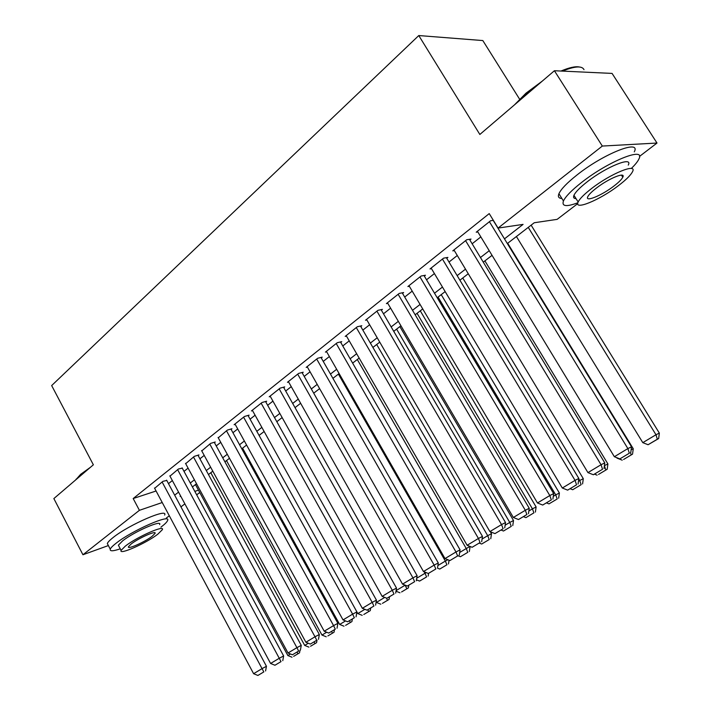 <?xml version="1.0" encoding="UTF-8"?>
<svg xmlns="http://www.w3.org/2000/svg" width="711" height="711" viewBox="0 0 711 711"><rect width="100%" height="100%" fill="white"/><g stroke="black" fill="none" stroke-linecap="round" stroke-linejoin="round"><path stroke-width="1.07" d="M519.563 99.122L482.822 40.563L418.779 35.55L51.663 385.566L93.363 464.798L53.858 498.571L82.938 554.758L139.409 510.32L162.232 502.526M418.779 35.55L479.845 134.468L554.411 70.736L612.073 73.411L657 143.044L639.465 156.447M577.732 203.622L557.14 219.361L534.245 222.747L507.334 243.544M199.755 492.51L196.689 494.847M184.869 503.877L180.95 506.872M169.307 515.777L166.241 518.115M166.783 480.449L162.872 481.356L154.651 488.324M182.283 468.158L178.399 469.011L169.982 476.148M198.156 455.555L198.964 454.916L194.299 456.364L185.678 463.688M214.429 442.642L215.255 441.993L210.607 443.397L201.773 450.907M231.111 429.408L231.955 428.742L227.324 430.111L218.268 437.816M248.219 415.837L249.09 415.144L244.468 416.477L234.123 424.698L235.19 424.387M265.772 401.911L266.661 401.208L262.057 402.488L251.445 410.922L252.538 410.62M283.778 387.628L284.693 386.9L280.107 388.144L269.22 396.8L270.34 396.489M302.264 372.955L303.197 372.217L298.638 373.408L287.457 382.296L288.622 381.985M321.248 357.9L322.207 357.135L317.666 358.273L306.183 367.4L307.392 367.089M340.738 342.426L341.733 341.644L337.218 342.729L325.425 352.105L326.669 351.803M360.779 326.536L361.792 325.727L357.313 326.749L345.19 336.392L346.479 336.09M381.372 310.192L382.42 309.365L377.968 310.325L365.507 320.234L366.84 319.941M402.55 293.385L403.626 292.541L399.218 293.43L386.393 303.624L387.779 303.33M424.343 276.099L425.445 275.228L421.081 276.046L407.883 286.533L409.323 286.257M446.766 258.306L447.903 257.409L443.584 258.155L430.004 268.954L431.497 268.678M469.855 239.989L471.029 239.065L466.754 239.723L452.774 250.85L454.32 250.592M504.472 238.86L523.083 224.392L498.073 228.08L489.23 213.602L133.179 498.544L156.082 490.999M168.48 483.631L172.355 480.574M184.007 471.366L188.086 468.14M199.915 458.799L204.217 455.404M216.224 445.921L220.748 442.34M232.932 432.715L237.705 428.955M250.076 419.179L255.098 415.215M267.656 405.297L272.935 401.12M285.698 391.041L291.252 386.651M304.219 376.412L310.058 371.8M323.238 361.392L329.38 356.54M342.773 345.964L349.225 340.862M362.85 330.108L369.631 324.749M383.487 313.809L390.615 308.174M404.701 297.047L412.202 291.119M426.538 279.796L434.412 273.575M449.005 262.048L457.289 255.507M472.14 243.775L480.84 236.905M493.363 220.366L490.634 220.739L476.219 232.204L477.836 231.964M554.411 70.736L602.315 146.057L657 143.044M108.365 545.559L82.938 554.758M133.179 498.544L139.409 510.32M498.073 228.08L602.315 146.057M174.666 495.158L178.559 492.128M190.299 483.009L194.405 479.818M206.314 470.566L210.634 467.198M222.721 457.813L227.28 454.267M239.554 444.731L244.353 441.007M256.804 431.319L261.861 427.4M274.508 417.561L279.823 413.438M292.674 403.448L298.265 399.102M311.329 388.953L317.204 384.384M330.473 374.075L336.659 369.267M350.15 358.779L356.655 353.731M370.369 343.075L377.203 337.761M391.148 326.918L398.338 321.336M412.522 310.307L420.077 304.441M434.519 293.216L442.455 287.057M457.155 275.628L465.492 269.149M480.458 257.515L489.23 250.707M180.647 496.02L180.15 496.411L180.745 496.207M194.823 491.399L198.476 490.155M492.048 255.356L483.267 262.146M468.256 273.744L459.901 280.205M445.157 291.59L437.203 297.74M422.725 308.93L415.162 314.777M400.933 325.771L393.734 331.335M379.754 342.142L372.902 347.439M359.153 358.068L352.638 363.099M339.111 373.551L332.917 378.341M319.612 388.624L313.72 393.174M300.629 403.297L295.029 407.625M282.143 417.579L276.819 421.694M264.137 431.497L259.071 435.408M246.593 445.059L241.776 448.774M229.484 458.284L224.916 461.812M212.802 471.171L208.465 474.53M196.529 483.747L192.414 486.928M489.417 221.708L627.875 448.588L631.519 446.801L493.194 220.392M477.41 231.253L614.357 456.72L627.875 448.588L629.342 453.218L619.868 458.888L629.342 453.218M631.519 446.801L630.79 452.489M619.868 458.888L614.357 456.72M528.255 227.369L655.986 434.75L642.797 442.651L516.417 236.523M657.328 439.22L648.085 444.731L658.67 438.545L657.328 439.22L655.986 434.75L659.337 433.097L531.126 225.156M642.797 442.651L648.085 444.731M658.67 438.545L659.337 433.097M514.355 104.979L526.024 93.15L542.182 81.187M560.97 71.047C569.218 67.563 575.315 66.212 579.261 66.976M584.015 69.669C582.025 65.634 574.835 66.114 562.437 71.109M537.543 85.16L526.06 94.003L516.933 102.775M631.27 168.507C635.181 164.712 637.714 161.557 638.887 159.051C646.032 146.173 608.349 161.237 581.66 182.398C571.662 190.246 565.592 196.44 563.45 200.982C561.566 206.439 566.365 207.034 577.847 202.759M634.283 151.861C641.295 138.814 603.577 153.718 576.994 174.986C567.04 182.869 561.015 189.117 558.917 193.721C557.708 196.743 558.695 198.325 561.877 198.467M576.043 198.627C573.741 198.556 573.048 197.445 573.955 195.294C575.528 191.988 579.945 187.5 587.188 181.829C606.341 166.694 633.305 155.878 628.257 165.112M618.526 185.571C626.044 179.83 630.701 175.217 632.497 171.742C637.625 162.632 610.687 173.546 591.463 188.611C584.184 194.263 579.749 198.716 578.141 201.977C573.493 210.927 599.675 200.129 618.526 185.571M596.422 188.06C591.712 191.703 588.824 194.592 587.766 196.716C584.718 202.502 601.675 195.534 613.86 186.095C618.677 182.407 621.654 179.448 622.792 177.235C626.035 171.387 608.767 178.408 596.422 188.06M75.704 479.889L80.636 474.335L90.484 467.26M87.16 470.104L80.405 475.17L76.228 479.445M160.962 527.127L161.281 526.887C164.89 524.131 166.978 522.034 167.556 520.585C171.689 513.164 132.086 530.415 116.053 543.266C112.702 545.87 110.774 547.852 110.267 549.194C109.734 551.407 113.067 551.283 120.275 548.821M164.614 515.066C168.676 507.538 129.047 524.647 113.067 537.569C109.734 540.2 107.814 542.191 107.325 543.56L108.116 545.079M118.941 546.27L118.381 545.204L122.594 540.893C134.121 531.686 162.517 519.288 159.628 524.602M157.842 534.165L162.339 529.704C165.272 524.46 136.894 536.947 125.332 546.11L121.092 550.376C118.559 555.495 146.404 543.124 157.842 534.165M131.242 543.933L128.478 546.715C126.798 550.021 144.804 542.04 152.19 536.245L155.06 533.392C156.9 530.024 138.681 538.058 131.242 543.933M465.581 240.665L601.053 464.727L604.777 462.879L469.438 239.305M453.929 249.925L587.944 472.611L601.053 464.727L602.546 469.251L593.356 474.744L602.546 469.251M604.777 462.879L604.03 468.496M593.356 474.744L587.944 472.611M442.438 259.062L575.039 480.369L578.834 478.476L446.384 257.666M431.124 268.056L562.321 488.022L575.039 480.369L576.559 484.795L567.654 490.128L576.559 484.795M578.834 478.476L578.079 484.022M567.654 490.128L562.321 488.022M419.97 276.926L549.799 495.549L553.673 493.603L423.978 275.504M408.976 285.671L537.463 502.97L549.799 495.549L551.354 499.877L542.715 505.05L551.354 499.877M553.673 493.603L552.9 499.086M542.715 505.05L537.463 502.97M398.142 294.283L525.313 510.285L529.242 508.285L402.213 292.825M387.451 302.779L513.333 517.484L525.313 510.285L526.895 514.515L518.497 519.537L526.895 514.515M529.242 508.285L528.46 513.706M518.497 519.537L513.333 517.484M617.37 457.902L616.721 457.653M631.137 449.787L633.243 448.739L507.69 243.269M623.6 459.466L632.559 454.125L623.6 459.466M617.006 458.124L622.214 460.168M630.506 452.667L631.181 454.818M632.559 454.125L633.243 448.739M604.403 465.678L607.905 463.928L484.911 260.875M598.511 474.441L607.203 469.251L598.511 474.441M594.538 474.148L597.098 475.161M604.403 465.705L605.808 469.962M607.203 469.251L607.905 463.928M578.772 478.921L579.714 480.485L583.296 478.69L462.763 277.992M578.461 481.24L579.714 480.485L581.154 484.671L572.693 489.728L581.154 484.671M570.195 488.741L572.693 489.728M582.585 483.942L583.296 478.69M438.074 297.065L555.735 494.865L559.379 493.025L441.22 294.638M553.291 496.34L555.735 494.865L557.202 498.971L548.972 503.877L557.202 498.971M546.519 502.908L548.972 503.877M558.65 498.224L559.379 493.025M376.919 311.16L501.531 524.585L505.521 522.549L381.06 309.658M366.538 319.417L489.897 531.579L501.531 524.585L503.139 528.726L494.98 533.606L503.139 528.726M505.521 522.549L504.73 527.9M494.98 533.606L489.897 531.579M417.064 313.311L532.423 508.845L536.121 506.97L420.263 310.831M528.851 510.987L532.423 508.845L533.908 512.862L525.918 517.635L533.908 512.862M523.492 516.675L525.918 517.635M535.392 512.107L536.121 506.97M356.291 327.558L478.432 538.476L482.476 536.405L360.486 326.029M346.186 335.592L467.127 545.275L478.432 538.476L480.058 542.537L472.14 547.274L480.058 542.537M482.476 536.405L481.676 541.693M472.14 547.274L467.127 545.275M396.605 329.122L509.76 522.443L513.511 520.523L399.866 326.598M505.13 525.216L509.76 522.443L511.262 526.38L503.486 531.019L511.262 526.38M501.104 530.077L503.486 531.019M512.764 525.607L513.511 520.523M336.223 343.511L455.982 551.976L460.079 549.87L340.462 341.947M326.393 351.332L444.997 558.588L455.982 551.976L457.635 555.949L449.93 560.561L457.635 555.949M460.079 549.87L459.27 555.104M449.93 560.561L444.997 558.588M376.688 344.506L487.702 535.667L491.505 533.712L490.377 531.775M482.076 539.045L487.702 535.667L489.239 539.525L481.667 544.039L489.239 539.525M479.312 543.106L481.667 544.039M490.759 538.734L491.505 533.712M316.697 359.037L434.163 565.103L438.305 562.97L320.981 357.437M307.134 366.645L423.472 571.528L434.163 565.103L435.825 568.996L428.342 573.475L435.825 568.996M438.305 562.97L437.487 568.133M428.342 573.475L423.472 571.528M357.295 359.499L466.247 548.537L470.024 546.43M459.679 552.483L466.247 548.537L467.794 552.323L460.426 556.722L467.794 552.323M458.106 555.798L460.426 556.722M469.331 551.523L470.095 546.555M297.696 374.155L412.94 577.874L417.117 575.706L302.015 372.52M288.382 381.558L402.542 584.122L412.94 577.874L414.62 581.687L407.341 586.042L414.62 581.687M417.117 575.706L416.291 580.807M407.341 586.042L402.542 584.122M338.4 374.102L445.353 561.068L447.903 559.753M437.896 565.538L445.353 561.068L446.917 564.774L439.745 569.058L446.917 564.774M437.461 568.151L439.745 569.058M448.472 563.965L449.059 560.215M279.192 388.864L392.285 590.29L396.507 588.095L283.547 387.211M270.118 396.08L382.171 596.378L392.285 590.29L393.992 594.032L386.9 598.271L393.992 594.032M396.507 588.095L395.671 593.143M386.9 598.271L382.171 596.378M424.183 571.813L425.009 573.27L426.236 572.631M416.708 578.247L425.009 573.27L426.591 576.914L419.597 581.083L426.591 576.914M416.45 579.821L419.597 581.083M428.164 576.088L428.6 573.342M261.159 403.199L372.191 602.377L376.448 600.155L265.55 401.519M252.325 410.229L362.343 608.296L372.191 602.377L373.906 606.048L367 610.171L373.906 606.048M376.448 600.155L375.604 605.15M367 610.171L362.343 608.296M396.089 590.61L405.163 585.171M401.564 591.961L408.363 587.899L401.564 591.961M396 591.197L399.973 592.796M405.199 585.189L406.781 588.726M408.363 587.899L408.789 585.277M243.597 417.17L352.629 614.144L356.913 611.904L248.015 415.455M234.986 424.014L343.031 619.912L352.629 614.144L354.354 617.743L347.626 621.769L354.354 617.743M356.913 611.904L356.06 616.837M347.626 621.769L343.031 619.912M384.758 597.409L376.395 602.421L376.137 601.968M382.438 603.363L389.077 599.409L382.438 603.363M376.395 602.421L380.838 604.208M386.5 598.111L387.477 600.253M389.077 599.409L389.504 596.84M226.471 430.777L333.566 625.609L337.876 623.343L230.915 429.044M218.073 437.461L324.225 631.226L333.566 625.609L335.308 629.137L328.758 633.057L335.308 629.137M337.876 623.343L337.032 628.231M328.758 633.057L324.225 631.226M364.894 609.327L357.802 613.575L356.904 611.958M363.801 614.491L370.271 610.625L363.801 614.491M357.802 613.575L362.183 615.344M367.836 609.736L368.662 611.478M370.271 610.625L370.698 608.083M209.781 444.055L315 636.78L319.337 634.496L214.242 442.295M201.586 450.57L305.89 642.255L315 636.78L316.75 640.247L310.36 644.059L316.75 640.247M319.337 634.496L318.484 639.322M310.36 644.059L305.89 642.255M345.546 620.925L339.662 624.454L242.575 448.161M345.617 625.342L351.927 621.574L345.617 625.342M339.662 624.454L343.991 626.195M349.501 620.765L350.31 622.427M351.927 621.574L352.363 619.059M193.499 457.004L296.905 647.659L301.26 645.366L197.978 455.227M185.509 463.359L288.026 653L296.905 647.659L298.656 651.063L292.434 654.787L298.656 651.063M301.26 645.366L300.398 650.138M292.434 654.787L288.026 653M326.705 632.23L321.967 635.065L226.498 460.586M327.878 635.927L334.037 632.248L327.878 635.927M321.967 635.065L326.242 636.789M331.593 631.475L332.41 633.11M334.037 632.248L334.472 629.759M177.608 469.633L279.254 658.27L283.636 655.96L182.105 467.838M169.813 475.837L270.598 663.479L279.254 658.27L281.023 661.621L274.953 665.247L281.023 661.621M283.636 655.96L282.774 660.688M274.953 665.247L270.598 663.479M308.334 643.242L304.699 645.419L210.803 472.717M310.565 646.255L316.573 642.664L310.565 646.255M304.699 645.419L308.921 647.126M314.12 641.926L314.937 643.544M316.573 642.664L317.008 640.202M162.108 481.969L262.048 668.624L266.447 666.296L166.614 480.147M154.491 488.022L253.605 673.699L262.048 668.624L263.825 671.904L257.906 675.45L263.825 671.904M266.447 666.296L265.576 670.971M257.906 675.45L253.605 673.699M290.435 653.978L287.848 655.533L195.463 484.573M293.661 656.342L299.527 652.84L293.661 656.342M287.848 655.533L292.008 657.222M297.065 652.138L297.882 653.711M299.527 652.84L299.971 650.396M621.441 175.119L622.792 177.235M573.955 195.294L578.141 201.977M563.45 200.982L558.917 193.721M154.696 532.708L155.06 533.392M118.381 545.204L121.092 550.376M110.267 549.194L107.325 543.56M76.13 479.134L75.926 479.703"/></g></svg>
